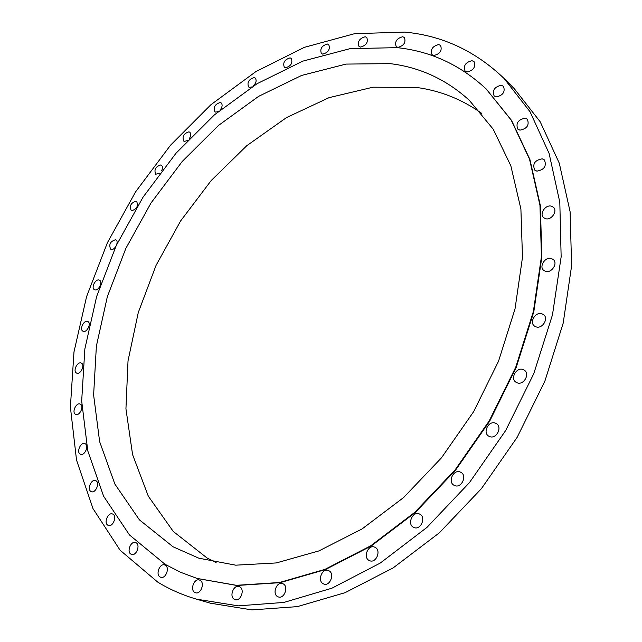 <?xml version="1.0" encoding="UTF-8"?>
<svg xmlns="http://www.w3.org/2000/svg" width="642" height="642" viewBox="0 0 642 642"><rect width="100%" height="100%" fill="white"/><g stroke="black" fill="none" stroke-linecap="round" stroke-linejoin="round"><path stroke-width="0.96" d="M460.306 472.055C453.404 468.877 447.297 482.303 454.263 485.376L454.576 485.521C461.429 488.779 467.641 475.377 460.731 472.247L460.306 472.055M419.507 514.017C412.67 510.591 406.683 524.538 413.777 527.419L413.873 527.459C420.735 530.822 426.609 516.802 419.515 514.025L419.507 514.017M374.976 547.281L374.655 547.144C368.123 544.175 362.698 557.641 369.278 560.53L369.696 560.715C376.26 563.604 381.573 550.058 374.976 547.281M328.865 570.722L328.311 570.481C322.115 567.897 317.108 580.89 323.207 583.747L323.849 584.027C330.068 586.539 334.972 573.475 328.865 570.722M283.202 583.867L282.52 583.57C276.67 581.275 271.951 593.818 277.625 596.619L278.387 596.948C284.254 599.187 288.884 586.571 283.202 583.867M239.803 586.86L239.073 586.539C233.56 584.453 229.017 596.587 234.314 599.299L235.116 599.652C240.654 601.69 245.116 589.484 239.803 586.86M200.143 580.328L199.429 580.015C194.229 578.049 189.783 589.821 194.759 592.422L195.537 592.767C200.769 594.677 205.135 582.84 200.143 580.328M165.331 565.233L164.681 564.944C159.754 563.058 155.356 574.502 160.059 576.973L160.773 577.294C165.716 579.132 170.058 567.624 165.331 565.233M136.112 542.755L135.542 542.506C130.872 540.66 126.466 551.815 130.96 554.15L131.578 554.431C136.273 556.237 140.622 545.018 136.112 542.755M112.92 514.17L112.454 513.961C108 512.123 103.555 523.045 107.88 525.228L108.394 525.461C112.864 527.267 117.261 516.288 112.92 514.17M95.923 480.746L95.57 480.585C91.3 478.731 86.79 489.453 90.995 491.491L91.389 491.668C95.674 493.497 100.144 482.712 95.923 480.746M85.105 443.694L84.872 443.59C80.764 441.688 76.157 452.265 80.282 454.151L80.555 454.271C84.68 456.149 89.254 445.516 85.105 443.694M80.306 404.131L80.194 404.083C76.205 402.125 71.487 412.597 75.571 414.339L75.724 414.403C79.728 416.337 84.415 405.808 80.306 404.131M81.269 363.083C77.385 361.061 72.53 371.477 76.623 373.074L76.655 373.082C80.547 375.088 85.386 364.624 81.277 363.083L81.269 363.083M87.689 321.457C83.893 319.644 79.102 329.667 83.019 331.232L83.107 331.272C86.887 333.134 91.718 323.095 87.81 321.514L87.689 321.457M99.213 280.097C95.498 278.476 90.747 288.073 94.478 289.686L94.687 289.775C98.386 291.444 103.177 281.822 99.462 280.209L99.213 280.097M115.488 239.755C110.255 241.352 108.65 244.498 110.665 249.2L111.002 249.345C114.653 250.829 119.412 241.585 115.857 239.915L115.488 239.755M136.128 201.147C130.944 202.76 129.299 205.873 131.201 210.488L131.666 210.68C136.85 209.107 138.503 205.994 136.626 201.363L136.128 201.147M161.607 170.876C162.819 168.26 162.739 166.374 161.375 165.227L160.749 164.954C155.565 166.583 153.887 169.673 155.701 174.231L159.874 173.147M189.342 138.608C191.059 135.751 191.18 133.608 189.695 132.172L188.925 131.851C183.724 133.496 181.999 136.577 183.74 141.104L184.479 141.409L187.552 140.486M220.013 110.151C222.365 107.11 222.734 104.686 221.137 102.889L220.222 102.503C214.966 104.165 213.184 107.246 214.877 111.772L215.752 112.141L218.376 111.515M253.052 86.197C256.19 83.083 256.904 80.37 255.195 78.059L254.128 77.61C248.783 79.279 246.937 82.385 248.598 86.935L249.626 87.368L251.913 86.919M290.064 57.876C284.607 59.546 282.689 62.683 284.326 67.29L285.513 67.787C290.978 66.15 292.896 63.02 291.291 58.39L290.064 57.876M327.356 44.017C321.746 45.686 319.756 48.864 321.393 53.559L322.749 54.129C328.351 52.492 330.357 49.322 328.752 44.603L327.356 44.017M365.21 36.746C359.416 38.408 357.345 41.642 358.998 46.441L360.523 47.091C366.309 45.47 368.388 42.244 366.767 37.413L365.21 36.746M402.678 36.738C396.684 38.384 394.525 41.674 396.218 46.625L397.912 47.364C403.898 45.759 406.065 42.468 404.412 37.493L402.678 36.738M438.687 44.579C432.459 46.192 430.22 49.562 431.978 54.682L433.823 55.509C440.051 53.936 442.306 50.582 440.589 45.43L438.687 44.579M472.014 60.701C465.514 62.274 463.195 65.725 465.049 71.053L467.047 71.96C473.531 70.435 475.866 66.993 474.061 61.64L472.014 60.701M501.298 85.29C494.517 86.806 492.125 90.345 494.115 95.907L496.226 96.894C502.991 95.425 505.406 91.902 503.472 86.301L501.298 85.29M525.148 118.192C518.062 119.645 515.606 123.288 517.781 129.114L519.956 130.149C527.026 128.753 529.506 125.126 527.395 119.268L525.148 118.192M542.177 158.831C534.77 160.211 532.282 163.967 534.698 170.074L536.881 171.141C544.272 169.809 546.791 166.077 544.432 159.93L542.177 158.831M551.173 206.114C545.283 204.573 539.079 214.171 543.67 217.726L545.764 218.753C551.606 220.367 557.89 210.785 553.356 207.197L551.173 206.114M551.197 258.445C545.042 256.615 538.734 266.807 543.782 270.442L545.692 271.381C551.791 273.275 558.187 263.116 553.195 259.44L551.197 258.445M541.76 313.729C535.348 311.571 529 322.485 534.553 326.112L536.166 326.906C542.522 329.121 548.966 318.247 543.477 314.572L541.76 313.729M495.351 423.126C488.546 420.277 482.303 432.868 488.875 436.215L489.645 436.576C496.402 439.505 502.75 426.938 496.242 423.543L495.351 423.126M522.925 369.495C516.288 366.999 509.957 378.724 516.04 382.263L517.259 382.849C523.848 385.425 530.276 373.732 524.257 370.137L522.925 369.495M197.335 578.506L236.906 585.48L280.024 582.679L325.406 569.566L371.196 546.013L415.278 512.525L455.459 470.281L489.677 421.144L516.2 367.449L533.791 311.868L541.84 257.097L540.363 205.625L529.931 159.545L511.57 120.447L486.363 89.15M165.13 564.334L180.522 572.247L197.062 578.426L236.376 585.311L279.495 582.511L324.892 569.39L370.699 545.82L414.796 512.308L454.993 470.04L489.228 420.879L515.759 367.16L533.366 311.555L541.423 256.752L539.954 205.263L529.53 159.176L511.168 120.062L486.163 88.949C460.458 64.994 430.806 51.232 397.197 47.652L350.123 48.64L302.799 61.134L257.057 83.709L214.396 114.878L176.044 153.181L143.046 197.166L116.298 245.429L96.637 296.524L84.856 348.935L81.678 400.985L87.769 450.804L103.627 496.266L129.483 534.971L165.13 564.334M390.023 63.63L346.054 64.088L301.676 75.419L258.638 96.348L218.4 125.511L182.192 161.511L151.022 202.968L125.8 248.502L107.342 296.7L96.38 346.078L93.62 395.007L99.638 441.664L114.854 484.028L139.41 519.851L173.019 546.767L198.827 558.187L235.718 565.177L276.261 562.946L318.978 550.892L362.096 528.928L403.609 497.542L441.439 457.866L473.636 411.666L498.553 361.165L515.028 308.882L522.484 257.378L520.903 209.011L510.831 165.78L493.216 129.202L469.278 100.272C446.278 79.423 419.86 67.209 390.023 63.63M481.572 113.273C461.847 99.277 440.187 90.666 416.61 87.456L373.026 87.2L329.089 97.648L286.533 117.566L246.833 145.654L211.194 180.554L180.643 220.904L156.07 265.347L138.287 312.493L128.023 360.852L125.936 408.818L132.581 454.6L148.318 496.194L173.236 531.416L206.989 557.93L216.145 562.665M196.476 599.155L210.287 603.167L251.889 609.9L297.342 606.626L345.075 592.686L393.121 567.929L439.313 532.86L481.364 488.714L517.139 437.363L544.841 381.244L563.203 323.103L571.613 265.724L570.096 211.683L559.27 163.164L540.187 121.771L514.21 88.588L504.026 78.428C475.473 51.063 442.386 35.615 404.765 32.1L354.577 33.681L304.332 47.356L255.933 71.567L210.889 104.726L170.459 145.285L135.663 191.741L107.423 242.668L86.598 296.588L73.982 351.968L70.387 407.1L76.526 460.057L92.994 508.616L120.11 550.226L157.747 582.117C169.608 589.372 182.513 595.054 196.476 599.155L238.198 605.855L283.86 602.437L331.882 588.208L380.305 563.042L426.922 527.435L469.43 482.64L505.647 430.573L533.759 373.724L552.473 314.869L561.148 256.856L559.808 202.294L549.087 153.374L530.035 111.732L504.026 78.428M486.564 89.342L486.163 88.949M197.6 578.594L197.062 578.426"/></g></svg>
